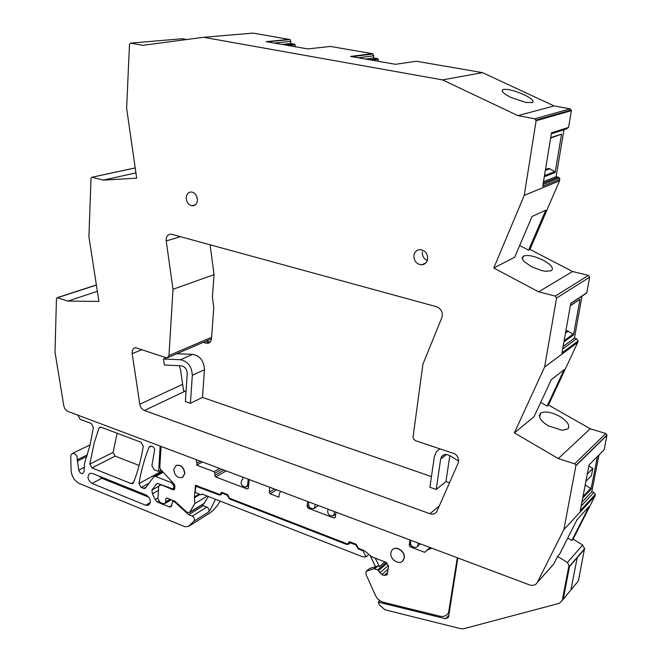 <?xml version="1.0" encoding="UTF-8"?>
<svg xmlns="http://www.w3.org/2000/svg" width="662" height="662" viewBox="0 0 662 662"><rect width="100%" height="100%" fill="white"/><g stroke="black" fill="none" stroke-linecap="round" stroke-linejoin="round"><path stroke-width="0.99" d="M575.336 584.612L563.221 599.276L562.526 599.019L568.799 566.349L562.526 599.019L563.221 599.276L559.464 603.281L463.714 628.726L460.769 628.701L384.953 609.768L379.558 605.06L378.234 602.097L445.551 618.722L448.488 617.373L457.839 557.958M595.08 495.929L573.06 539.141L582.676 545L584.678 548.972L569.502 566.606L567.442 562.51L557.586 556.419L553.755 563.991L537.271 582.502L563.883 529.592L595.08 495.929L595.353 494.398L593.897 492.437L581.145 506.082M552.017 565.944L553.755 563.991M569.502 566.606L568.799 566.349L569.502 566.606L577.206 557.652L570.934 589.941L563.221 599.276L569.502 566.606M161.718 470.624L161.636 472.296M210.036 512.934L213.106 510.419L217.55 505.272L220.09 501.084M97.355 291.313L67.888 301.086L98.911 301.425L88.923 236.632L91.017 178.277L92.01 177.226L103.289 180.114L136.686 178.169L126.616 108.27L129.487 44.313L130.654 43.096L182.315 38.735L186.676 39.53M130.654 43.096L142.644 45.339L203.557 37.295L253.091 33.1L290.072 39.588L267.1 41.805M288.235 45.513L295.012 44.809L294.499 44.213L290.701 43.551L290.891 41.425L290.072 39.588M295.012 44.809L295.351 46.754M371.845 60.159L378.143 59.299L377.597 58.686L373.517 57.975L373.757 55.774L372.375 53.663L330.412 46.431L307.789 48.938L266.174 41.64L289.575 39.389M378.143 59.299L378.465 61.318M372.375 53.663L350.603 56.436L395.487 64.297L416.332 61.235L482.499 72.638L554.094 105.928L517.916 115.635L442.555 79.903L203.557 37.295M551.33 133.782L566.374 128.991L568.55 127.402L571.372 110.662L570.148 108.833L554.094 105.928M568.55 127.402L551.496 132.814L542.716 186.336L559.804 179.336L559.456 177.846L556.121 176.613L563.966 129.76M559.804 179.336L559.547 180.825L524.238 195.389L493.778 268.002L514.655 257.286L532.049 216.482L545.769 210.226L528.574 250.145L519.67 245.528M584.985 294.151L586.805 292.761L589.635 277.212L588.444 275.4L572.589 271.511L529.972 249.425L559.547 180.825M586.747 292.993L570.743 303.51M602.966 450.921L604.133 449.746L606.963 435.29L605.796 433.502L590.239 428.753L548.434 405.003L577.769 342.395L578.05 340.798L576.561 338.787L574.417 338.208L582.039 296.088M598.969 454.926L591.803 491.75L593.897 492.437M117.124 433.254L113.103 452.386L115.18 456.135L139.152 465.46M557.586 556.419L559.539 554.243L577.115 519.554L589.188 506.43L571.827 540.523L573.06 539.141M571.827 540.523L567.748 538.041M67.888 301.086L57.437 297.735L56.452 298.612L55.012 352.159L63.751 405.549C64.371 408.471 65.836 410.448 68.136 411.499L529.509 584.894C533.042 586.002 535.632 585.208 537.271 582.502M378.234 602.097L379.847 600.641M202.2 494.092L201.049 494.787L202.133 494.067L362.66 556.808L366.003 556.891L368.808 554.582M201.049 494.787L196.026 492.818L195.149 491.775L195.869 486.239L219.18 494.977L221.075 494.845L221.969 493.165L227.124 495.159L229.474 498.974L346.714 544.478L349.445 543.916L349.95 542.674L355.734 544.909L358.266 548.963L362.983 550.792L366.003 556.891M151.176 446.122L149.066 447.206L149.984 446.205L151.457 446.205L153.394 446.941L154.734 449.349L151.904 465.676L154.122 469.672L158.64 471.427L161.18 470.045M149.066 447.206C144.44 458.741 141.072 470.872 138.962 483.608L141.147 487.546L145.094 488.465L154.039 476.474L155.611 476.45L170.92 482.433L172.046 481.804M158.772 486.214L151.937 490.054L156.712 483.674L158.317 483.641L173.254 489.094L173.907 486.686L173.27 484.973L170.92 482.433M87.392 454.852L77.255 459.833C77.413 455.63 75.774 453.495 72.34 453.437L70.95 455.059L70.776 456.383L71.091 470.334C71.67 476.582 74.5 481.009 79.572 483.624L184.764 526.679L188.447 526.456L194.032 521.118C194.942 519.149 194.338 517.485 192.22 516.12L188.687 514.697L174.511 501.755L172.674 501.473L171.077 506.844L169.356 506.91L157.291 502.053L158.673 501.25M188.687 514.697L203.35 505.71L206.85 507.092C208.944 508.424 209.54 510.063 208.629 512.007L210.342 509.765L215.489 499.289M77.255 459.833L78.778 470.078C79.572 472.693 80.938 473.827 82.874 473.471L84.066 471.377L84.471 463.541L90.049 445.071L93.392 427.354L91.24 423.481L80.036 419.253L77.893 415.165M103.289 180.114L135.925 172.906M482.499 72.638L442.555 79.903M282.086 44.428L290.701 43.551M365.498 59.05L373.517 57.975M525.851 102.445L511.254 97.546C506.364 95.204 503.368 93.152 502.268 91.397L502.69 89.66L503.418 89.42C508.126 88.981 514.928 90.702 523.832 94.6C531.462 98.348 534.358 101.005 532.505 102.56L525.851 102.445M571.372 110.662L536.112 120.765L534.813 118.804L517.916 115.635M536.112 120.765L524.238 195.389M556.121 176.613L543.477 181.702M550.627 138.11L561.558 134.113L555.153 172.476L554.773 171.657L544.462 175.687M529.972 249.425L528.574 250.145M572.589 271.511L538.628 291.826L493.778 268.002M551.363 270.708L545.529 271.296L541.367 270.51L531.338 266.637L523.948 261.391L522.417 259.206L523.394 256.12C527.854 254.663 534.441 256.02 543.163 260.191C551.09 264.651 553.879 268.127 551.512 270.617L551.363 270.708M538.628 291.826L555.302 296.104L556.568 298.041L544.603 367.029L577.769 342.395M586.805 292.761L570.785 303.287L561.964 352.912L578.025 341.021M574.417 338.208L563.105 346.466M579.3 299.82L579.995 299.265L573.557 334.914L573.184 334.111L564.148 340.624M548.434 405.003L547.11 406.079L564.165 369.669L551.256 379.674L534.002 416.803L514.357 432.874L544.603 367.029M514.357 432.874L558.323 458.567L574.674 463.822L575.932 465.436L563.883 529.592M590.239 428.753L558.323 458.567M547.11 406.079L540.688 402.422M540.573 413.171C544.876 410.937 551.231 411.987 559.622 416.332C567.549 421.305 570.296 425.509 567.864 428.943L562.261 430.325L548.459 425.898C543.759 423.109 540.813 420.254 539.629 417.333L540.573 413.171L539.315 415.868M604.133 449.746L589.064 464.873L580.21 510.932L595.328 494.646M591.803 491.75L581.865 502.309M597.397 456.507L591.042 489.226L590.678 488.448L582.974 496.566M131.159 483.566L132.681 483.55L133.476 482.631C137.886 471.476 141.147 459.345 143.257 446.246L141.039 442.274L101.162 427.222L99.904 427.18L98.911 428.231L94.128 443.159L89.817 464.07L91.944 467.91L131.159 483.566L133.641 482.217M182.629 384.316L139.773 404.259C140.385 407.312 141.941 409.389 144.44 410.481L429.952 513.737C433.039 514.672 435.348 513.919 436.87 511.478L458.104 463.276C459.279 459.8 458.286 456.689 455.142 453.942L415.496 440.718L413.676 439.113L413.014 437.201L422.935 364.166L441.885 317.528C443.135 312.423 441.322 308.806 436.432 306.688L171.036 234.116C167.602 234.381 165.996 236.657 166.22 240.96L180.577 236.632M139.773 404.259L132.201 353.632C131.904 350.363 132.963 348.361 135.379 347.624L166.154 357.72L167.345 357.786L168.967 355.527L173.005 289.286L166.22 240.96M186.204 197.491C186.345 201.993 188.248 204.765 191.906 205.791C195.067 205.915 196.912 204.103 197.441 200.354C197.326 195.944 195.489 193.18 191.906 192.063C188.645 191.839 186.742 193.652 186.204 197.491M427.652 259.007C427.71 253.769 425.343 250.658 420.544 249.673C416.878 249.731 414.66 251.676 413.882 255.499C413.916 261.076 416.506 264.188 421.636 264.817C424.954 264.477 426.957 262.541 427.652 259.007M157.978 497.915L155.189 499.52L157.291 502.053M155.189 499.52L152.359 493.794L151.937 490.054M160.163 446.089L158.64 471.427M150.398 502.499L145.657 505.23L148.76 505.139C151.515 501.68 150.671 498.321 146.228 495.068L92.415 473.454L89.825 473.413C86.888 476.681 87.616 480.016 92.018 483.417L101.824 478.295L148.925 497.236M145.657 505.23L92.018 483.417M248.631 485.519L245.859 487.141C241.316 486.206 240.058 483.757 242.069 479.784L242.714 479.487L242.904 477.186M246.554 486.802L247.72 484.609L248.2 479.172M308.79 501.945C307.929 506.869 309.791 509.02 314.376 508.408L315.269 504.378M327.988 509.161C327.086 514.109 328.973 516.286 333.648 515.681L334.567 511.635M410.887 540.316L410.639 540.672C409.91 545.356 411.872 547.582 416.522 547.333L417.747 546.167L417.962 542.972M203.35 505.71L202.307 504.75M545.471 169.538L548.31 168.462L549.758 168.76L554.773 171.657M565.787 331.405L566.854 330.652L565.803 331.298M566.854 330.652L573.184 334.111M585.2 484.998L590.678 488.448M588.841 466.048L592.829 468.439L591.431 475.647L585.903 481.348M167.925 357.538L211.492 338.812M173.005 289.286L214.049 274.639L210.086 244.708M196.424 195.679L197.45 199.461M422.339 251.833C422.108 255.88 423.754 258.776 427.28 260.538M99.259 476.201L101.824 478.295M390.87 552.886C389.57 559.771 400.303 565.969 403.381 560.069L404.101 557.975C405.401 551.165 394.9 544.958 391.697 550.585L390.87 552.886M222.73 492.702L221.969 493.165M227.844 494.713L227.124 495.159M350.637 542.137L349.95 542.674M356.404 544.371L355.734 544.909M362.983 550.792L363.661 550.246M173.767 469.432C174.677 475.705 177.582 478.386 182.497 477.476L184.657 473.611C183.788 467.397 180.916 464.691 176.026 465.494L173.767 469.432M545.314 170.457L549.758 168.76M565.505 333.003L568.277 331.041M584.985 486.123L585.862 485.213M587.302 474.075L592.829 468.439M584.678 548.972L577.206 557.652L570.934 589.941L578.423 580.88L584.463 548.889M206.337 341.062L210.21 342.097M449.498 482.821L445.956 481.597L449.812 455.688M431.467 476.582L202.464 397.399L204.45 369.727C203.995 361.013 200.073 355.883 192.7 354.352L180.436 359.714C187.867 361.287 191.831 366.491 192.319 375.313L204.45 369.727M186.014 391.705L183.515 390.621L180.635 370.182L179.336 365.722M203.383 342.328L205.932 343.148L208.671 343.131L210.508 341.733L211.443 339.349L213.785 307.582L212.411 297.279L214.049 274.639M208.323 496.492L203.855 503.807M386.351 562.485L377.704 569.874L374.063 568.658L366.061 571.38L365.978 574.318L375.379 595.262C377.166 598.92 379.864 601.27 383.464 602.312L439.866 616.206C444.103 617.034 447.024 615.693 448.646 612.184L457.318 557.768M431.806 548.177L427.478 549.99L424.607 552.307L410.274 546.878L409.224 545.215L409.96 539.969M335.998 512.165L335.402 517.295L334.12 518.04L308.144 508.201L307.151 506.612L307.698 501.531M280.514 491.312L279.215 494.249L278.934 497.137L270.262 493.852L269.293 492.296L269.765 487.282M248.391 488.242L247.232 488.97L248.391 488.225L249.152 479.528M247.232 488.97L215.746 476.988L214.802 475.465L214.976 473.206L214.041 471.692L196.713 465.138L202.373 461.952M200.371 461.199L196.854 463.168L196.713 465.138M196.854 463.168L196.184 459.627M161.611 484.932L173.13 489.855L174.147 489.814L174.71 488.788L174.892 485.908L174.255 484.195L160.444 469.25L159.799 467.546L161.073 446.428M161.214 485.155L159.592 485.196L158.64 486.918L157.92 498.809L160.163 502.466L163.051 503.633L164.739 503.575L165.632 501.904L165.831 498.66L166.874 497.965L175.331 501.581L186.667 512.065L189.464 512.603L194.802 503.583L194.438 496.963L195.522 485.345L219.66 494.398L222.548 492.636M377.704 569.874L381.85 574.583L384.183 575.501L387.196 574.715L388.52 566.407L385.946 562.303L371.456 556.659L364.878 551.007L358.216 548.136L356.255 544.305L349.9 541.847L348.808 542.07L348.535 543.154L347.236 543.874L229.441 498.196L227.604 494.588L221.935 492.396L221.174 492.445L220.777 493.678L219.66 494.398M182.687 477.368L184.847 473.512C183.978 467.298 181.098 464.592 176.208 465.394L176.075 465.469M402.488 561.169L404.259 557.834C405.558 551.032 395.057 544.818 391.854 550.453M374.766 568.716L377.944 566.018L379.425 566.606L384.945 561.906M350.099 541.93L348.535 543.154M220.777 493.678L222.506 492.619M195.927 485.246L195.249 485.643M430.019 547.507L426.882 550.288M430.201 547.573L427.478 549.99M377.944 566.018L369.768 568.41L366.889 570.685M370.257 555.906L375.486 566.457M379.425 566.606L375.23 558.124M439.841 448.844L436.423 451.707L434.313 456.896L429.928 487.265L436.2 489.466L445.956 481.597M436.2 489.466L440.652 459.031L446.602 454.48M458.625 461.025L449.506 455.497C446.287 453.826 443.664 454.182 441.628 456.565L440.652 459.031M180.436 359.714L163.497 359.003L164.366 365.035L181.297 365.805C184.996 366.599 186.974 369.197 187.222 373.6L185.36 401.544L190.408 403.315L192.319 375.313M190.408 403.315L202.464 397.399M176.787 353.731L192.7 354.352M163.497 359.003L166.361 357.778M582.676 545L567.442 562.51M448.861 615.346L445.551 618.722M161.619 471.178L138.962 483.608M149.066 483.161L141.147 487.546M146.426 486.876L143.513 488.498M163.224 472.263L155.611 476.45M174.379 484.344L173.27 484.973M174.884 486.131L173.907 486.686M173.825 488.059L174.793 487.505M208.629 512.007L194.032 521.118M210.392 512.702L188.546 526.381M86.912 456.416L77.206 461.199M84.215 467.347L78.778 470.078M96.387 285.074L57.437 297.735M92.076 177.242L135.214 167.941M290.891 41.425L274.291 43.063M285.901 45.099L294.499 44.213M373.757 55.774L358.324 57.793M369.611 59.77L377.597 58.686M570.148 108.833L534.813 118.804M544.288 176.754L555.153 172.476M550.701 137.646L561.558 134.113M543.237 183.159L558.298 177.068M588.444 275.4L555.302 296.104M589.635 277.212L556.568 298.041M570.371 305.621L579.995 299.265M563.925 341.873L573.557 334.914M562.659 348.99L576.561 338.787M605.796 433.502L574.674 463.822M606.963 435.29L575.915 465.725M582.684 498.056L591.042 489.226M101.104 427.205L98.911 428.231M113.103 452.386L89.817 464.07M115.18 456.135L91.944 467.91M206.85 507.092L192.22 516.12M539.307 415.728L540.465 413.262M439.345 505.884L429.952 513.737M144.44 410.481L184.864 391.308M141.933 349.652L132.201 353.632M211.608 337.306L168.967 355.527M175.099 502.135L175.604 501.837M175.116 501.399L174.511 501.755M173.701 501.432L174.454 500.993M171.938 505.379L169.356 506.91M158.433 490.352L152.359 493.794M156.149 484.17L157.391 483.483M248.763 483.963L247.72 484.609M197.35 485.751L196.581 486.206M221.96 493.273L219.18 494.977M230.227 498.503L229.474 498.974M348.088 543.403L346.714 544.478M358.945 548.417L358.266 548.963M208.886 341.873L205.932 343.148M410.457 544.156L409.224 545.215M449.705 609.959L449.059 610.604M387.229 563.13L378.515 570.586M388.486 565.34L379.814 572.796M388.155 569.121L381.85 574.583M387.709 572.431L384.183 575.501M349.619 541.773L348.601 542.575M221.977 492.412L220.818 493.124M199.262 494.084L194.438 496.963M200.048 494.398L194.587 497.659M207.231 496.061L194.802 503.583M190.027 511.999L204.508 503.145M166.965 498.006L165.831 498.66M170.142 499.272L165.632 501.904M174.685 488.953L173.13 489.855M219.635 468.439L214.041 471.692M221.77 469.242L214.976 473.206M223.996 470.078L214.802 475.465M226.123 470.872L215.746 476.988M274.374 489.011L269.293 492.296M276.501 489.806L270.262 493.852M308.492 505.677L307.151 506.612M309.452 507.291L308.144 508.201M335.427 517.08L334.12 518.04M411.466 545.852L410.274 546.878M377.241 565.969L374.063 568.658M367.211 570.561L369.768 568.41M584.728 548.583L569.552 566.209M162.711 471.708L154.039 476.474M210.293 512.777L188.447 526.456M90.098 444.864L72.34 453.437M96.371 284.95L57.147 297.693M92.01 177.226L135.205 167.916M286.249 45.165L294.681 44.288M373.07 53.978L351.994 56.675M370.141 59.861L377.861 58.81M571.347 109.991L536.088 120.037M543.006 184.532L559.456 177.846M606.988 435.017L575.932 465.436M595.353 494.398L580.268 510.65M174.743 488.233L173.254 489.094M502.127 91.099L502.69 89.66M555.029 171.888L544.396 176.059M522.169 258.412L523.079 256.31M579.953 299.389L570.346 305.745M591.05 489.135L582.709 497.956M195.298 204.872L191.906 205.791M425.84 262.913L421.636 264.817M173.883 500.762L172.674 501.473M242.722 479.387L242.218 479.693M318.389 505.553L314.574 508.234M335.775 514.076L333.962 515.4M420.378 543.883L417.747 546.167M196.962 485.602L195.869 486.239M209.407 342.775L208.307 343.247M449.49 611.332L448.646 612.184M189.464 512.603L203.954 503.749M171.292 499.736L164.739 503.575M160.701 484.576L159.592 485.196M443.97 454.777L441.628 456.565"/></g></svg>
